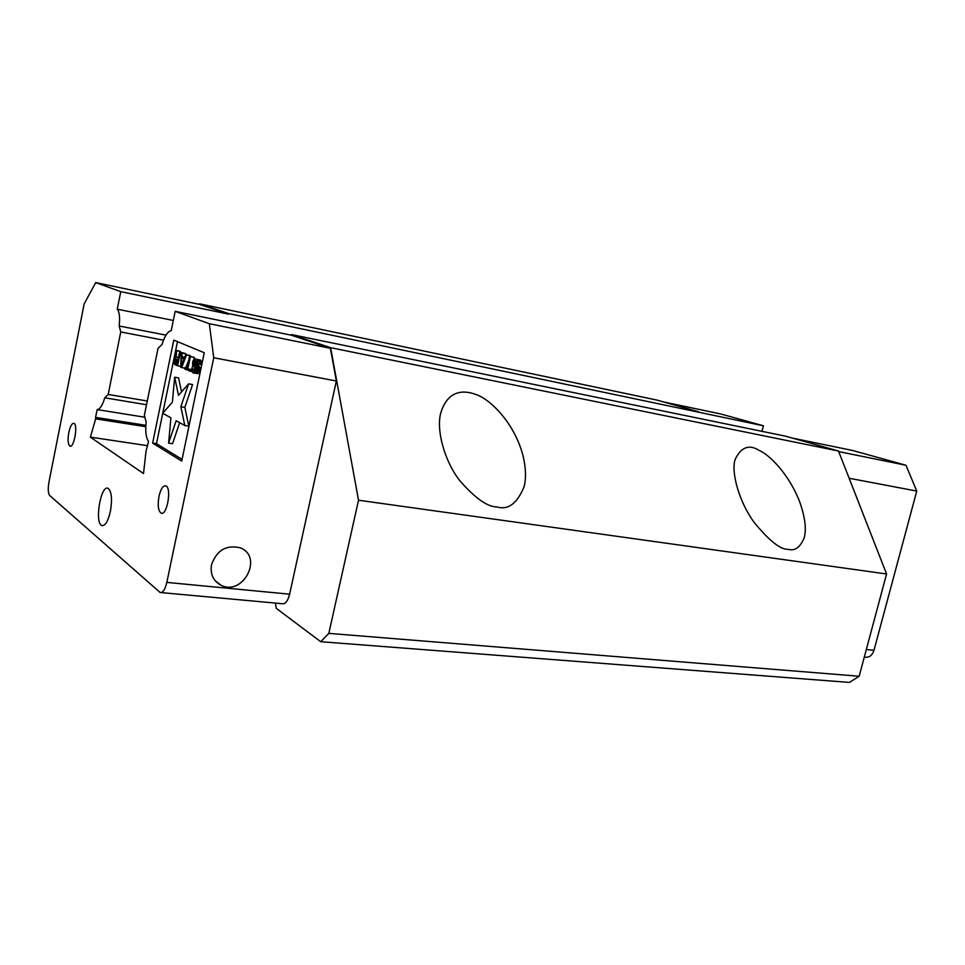 <?xml version="1.0" encoding="UTF-8"?>
<svg xmlns="http://www.w3.org/2000/svg" width="965" height="965" viewBox="0 0 965 965"><rect width="100%" height="100%" fill="white"/><g stroke="black" fill="none" stroke-linecap="round" stroke-linejoin="round"><path stroke-width="1.45" d="M181.372 366.254L184.11 359.004L181.83 358.003L181.372 366.254M175.244 358.823L174.484 362.514L177.162 364.034L178.042 359.764L176.438 359.052M174.882 359.282L178.018 359.873M174.581 360.078L177.85 360.681M174.412 360.934L177.669 361.537M174.351 361.839L177.488 362.418M174.484 362.514L177.355 363.045M174.798 362.973L177.283 363.431M788.14 549.326C794.955 551.256 800.323 547.36 804.231 537.638C806.523 529.254 805.112 517.626 800.021 502.765C789.322 474.237 769.177 454.479 758.997 450.329C748.924 444.045 740.951 447.157 735.053 459.666C730.951 472.428 739.335 502.222 754.003 522.222C769.141 540.702 780.516 549.736 788.14 549.326M496.951 506.939C508.241 510.292 517.324 503.441 524.2 486.396C526.275 477.687 525.853 467.313 522.909 455.251C513.525 420.535 488.242 398.038 475.48 394.335C464.237 390.21 447.82 389.402 440.691 413.213C436.023 430.945 445.046 461.933 459.786 480.691C475.178 498.242 487.566 506.999 496.951 506.939M330.633 347.677L838.489 451.017L785.703 436.216L291.43 334.566L330.633 347.677L358.522 500.22L328.812 633.378L320.73 641.713L276.183 608.264L275.447 603.077M328.812 633.378L859.164 676.248L849.465 682.424L320.73 641.713M180.865 406.735L188.585 383.853L178.477 395.324L174.665 377.194L172.361 402.272L162.675 413.261L170.926 417.833L168.598 443.116L176.149 420.728L184.81 425.517L180.865 406.735L184.834 407.399L188.814 426.156L184.81 425.517M191.697 368.714L192.735 372.695L193.989 372.948L195.412 371.67L196.148 368.135L195.449 365.904L193.724 364.493L193.543 361.863L195.099 360.633L196.631 361.61L196.788 363.612L197.596 363.962L197.704 362.719L197.125 359.909L195.461 358.871L193.326 360.174L192.518 362.695L192.819 365.373L195.22 368.365L194.737 370.717L192.976 370.886L191.697 368.714L195.171 369.342M189.598 371.272L189.9 369.812L187.825 368.871L190.346 356.664L189.562 356.326L187.041 368.521L184.991 367.581L184.689 369.028L192.023 371.706M181.637 367.641L186.474 354.999L185.702 354.674L184.472 357.906L181.939 356.797L182.144 353.13L181.384 352.804L180.624 367.17L184.858 368.232M176.269 357.11L176.511 350.717L175.642 350.343L175.413 357.352L173.905 359.463L173.748 362.804L174.629 364.444L177.608 365.807L180.383 352.382L179.623 352.056L178.392 358.051L176.269 357.11L178.501 357.532M838.489 451.017L886.57 573.982L358.522 500.22M886.57 573.982L859.164 676.248M698.539 411.766L656.863 400.065L199.502 303.818L228.669 313.577L763.387 425.782L761.976 431.331M179.659 422.67L172.542 443.719L168.598 443.116M174.665 377.194L178.573 377.894L181.529 391.85M188.585 383.853L192.566 384.553L184.834 407.399M194.954 370.162L192.493 369.704M192.638 370.415L194.653 370.777M192.976 370.886L194.23 371.115M195.461 358.871L201.118 360.657L201.589 364.698L197.596 363.962M196.522 359.318L200.515 360.078M197.125 359.909L201.118 360.657M197.608 361.079L201.601 361.827M197.704 362.719L201.697 363.467M194.508 360.693L195.798 360.934M193.989 361.103L196.607 361.598M193.543 361.863L196.8 362.478M193.362 362.744L196.8 363.383M197.379 363.865L199.852 367.46L199.405 372.394L197.982 373.672L193.398 372.997M193.446 363.745L197.427 364.481M193.724 364.493L197.704 365.24M194.182 365.023L198.175 365.759M194.978 365.373L198.971 366.109M195.449 365.904L199.441 366.64M195.859 366.724L199.852 367.46M196.148 368.135L200.141 368.871M196.028 369.378L200.032 370.102M195.786 370.548L199.779 371.284M195.412 371.67L199.405 372.394M194.641 372.599L198.633 373.322M193.989 372.948L197.982 373.672M192.481 369.064L195.123 369.547M187.162 367.979L184.991 367.581M189.562 356.326L194.303 357.412L193.869 359.499M190.346 356.664L194.303 357.412M192.735 364.975L191.951 368.751M187.825 368.871L191.649 369.571M189.9 369.812L191.697 370.138M181.384 352.804L185.292 353.552L186.016 354.722M182.144 353.13L186.052 353.878M181.939 356.797L184.701 357.315M185.702 354.674L189.635 355.409L190.141 356.435M186.474 354.999L190.407 355.747M188.851 359.8L185.799 367.737M179.623 352.056L184.231 353.347M180.383 352.382L184.279 353.118M177.608 365.807L180.672 366.362M175.642 350.343L179.526 351.079L180.371 352.189M176.511 350.717L180.395 351.453M864.302 657.093L865.11 657.165C869.296 657.696 872.264 655.404 873.976 650.301L916.75 491.076L849.14 478.254M161.167 592.594L282.323 603.716C285.423 604.174 287.859 601.002 289.621 594.187L336.351 381.006L330.38 348.305L291.297 335.193L175.184 311.345L171.215 330.693C167.777 331.333 164.726 335.917 162.036 344.445L158.031 348.365L144.364 415.3L146.161 422.091C145.196 431.367 145.98 437.808 148.526 441.415L146.041 451.101L143.508 473.562L90.348 437.121L95.692 418.846L145.787 426.711M291.297 335.193L291.43 334.566M838.718 451.596L905.978 465.263L852.445 450.438L792.627 438.158M175.184 311.345L209.321 323.709L213.748 357.75L166.824 582.402C165.099 589.579 162.868 592.944 160.154 592.51L49.685 495.491C48.069 493.296 47.828 488.821 48.962 482.09L84.16 303.915L95.716 282.576L120.77 291.647L228.548 314.144L199.478 304.385L95.716 282.576M173.314 320.464L117.26 309.174L120.77 291.647M117.26 309.174C119.443 311.84 120.082 317.449 119.177 326.001L165.992 335.132M119.177 326.001L120.746 331.936L108.189 394.456L104.775 397.809C102.423 405.505 99.877 409.425 97.151 409.582L144.883 417.254M163.507 340.187L120.746 331.936M146.523 404.733L104.775 397.809M108.189 394.456L147.283 401.006M162.735 413.297L156.487 443.671L182.059 459.4M177.476 341.658L175.678 350.343M175.63 350.572L162.759 413.165M211.528 564.694C216.727 550.279 226.208 544.646 239.996 547.77C263.771 556.214 243.325 596.587 220.997 585.224C213.217 581.002 210.068 574.163 211.528 564.694M145.86 425.312L95.583 417.387L97.151 409.582M905.978 465.263L916.75 491.076M763.387 425.782L720.771 413.973L663.57 401.959M330.38 348.305L209.321 323.709M336.351 381.006L213.748 357.75M68.805 432.537C67.598 439.871 67.96 444.407 69.902 446.132C73.979 448.532 78.225 424.612 73.943 423.346C71.953 423.104 70.24 426.18 68.805 432.537M158.984 496.336C157.512 505.226 158.212 510.811 161.071 513.115C166.945 516.347 171.963 487.747 165.847 485.853C163.061 485.383 160.769 488.881 158.984 496.336M152.627 443.092L181.722 461.077L204.254 352.732L173.772 340.126L152.627 443.092L156.487 443.671M110.396 511.341C112.41 499.002 111.626 491.33 108.08 488.338C100.746 484.394 94.281 523.344 101.892 525.551C105.245 526.034 108.08 521.293 110.396 511.341M95.583 417.387L95.692 418.846M90.348 437.121L147.645 445.697M866.317 649.566L873.976 650.301M166.824 582.402L289.621 594.187M215.002 580.544L220.997 585.224M162.036 513.235L161.071 513.115M101.892 525.551L102.966 525.672"/></g></svg>
